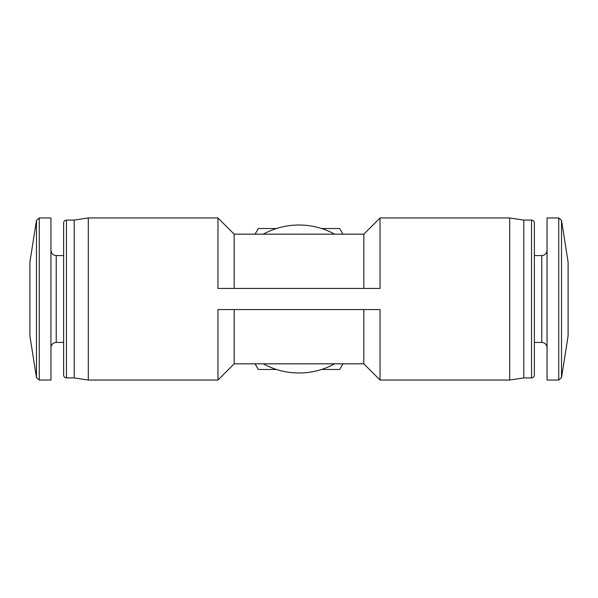 <?xml version="1.0" encoding="UTF-8"?>
<svg xmlns="http://www.w3.org/2000/svg" width="598" height="598" viewBox="0 0 598 598"><rect width="100%" height="100%" fill="white"/><g stroke="black" fill="none" stroke-linecap="round" stroke-linejoin="round"><path stroke-width="0.9" d="M36.485 220.341L36.485 377.659L29.9 335.927L29.9 262.074L36.485 220.341L39.266 217.964L50.95 217.964L50.95 380.036L39.266 380.036L39.266 217.964M568.1 335.927L568.1 262.074L561.515 220.341L561.515 377.659L568.1 335.927M276.44 228.533L258.314 228.533L255.062 234.169M342.938 234.169L339.686 228.533L321.56 228.533A73.995 73.995 0 0 1 334.663 234.169M321.56 369.467L339.686 369.467L342.938 363.831M380.036 380.036L380.036 309.57L217.964 309.57L217.964 380.036L234.169 363.831L363.831 363.831L380.036 380.036L509.698 380.036L509.698 217.964L380.036 217.964L380.036 288.43L217.964 288.43L217.964 217.964L88.302 217.964L88.302 380.036L217.964 380.036M217.964 217.964L234.169 234.169L234.169 288.43M234.169 309.57L234.169 363.831M363.831 309.57L363.831 363.831M234.169 234.169L363.831 234.169L363.831 288.43M334.663 363.831A73.995 73.995 0 0 1 263.337 363.831M263.337 234.169A73.995 73.995 0 0 1 321.56 228.533M63.635 255.578L56.234 255.578C53.028 255.264 51.264 253.5 50.95 250.293M66.453 220.079L66.453 377.921L74.204 377.921L74.204 220.079L66.453 220.079C64.741 220.243 63.807 221.185 63.635 222.897L63.635 375.103L63.635 342.422L56.234 342.422C53.028 342.736 51.264 344.5 50.95 347.707M74.204 220.079L88.302 217.964M509.698 217.964L523.796 220.079L523.796 377.921L509.698 380.036M523.796 220.079L531.547 220.079C533.259 220.243 534.193 221.185 534.365 222.897L534.365 375.103C534.178 376.83 533.244 377.772 531.547 377.921L531.547 220.079M547.05 250.293C546.736 253.5 544.972 255.264 541.766 255.578L534.365 255.578L534.365 342.422L541.766 342.422C544.942 342.706 546.707 344.47 547.05 347.707M561.515 220.341L558.734 217.964L547.05 217.964L547.05 380.036L558.734 380.036L561.515 377.659M255.062 363.831L258.314 369.467L276.44 369.467M56.234 255.578L56.234 342.422M541.766 255.578L541.766 342.422M558.734 217.964L558.734 380.036M363.831 234.169L380.036 217.964M36.485 377.659L39.266 380.036M66.453 377.921C64.756 377.772 63.822 376.83 63.635 375.103M74.204 377.921L88.302 380.036M523.796 377.921L531.547 377.921"/></g></svg>
